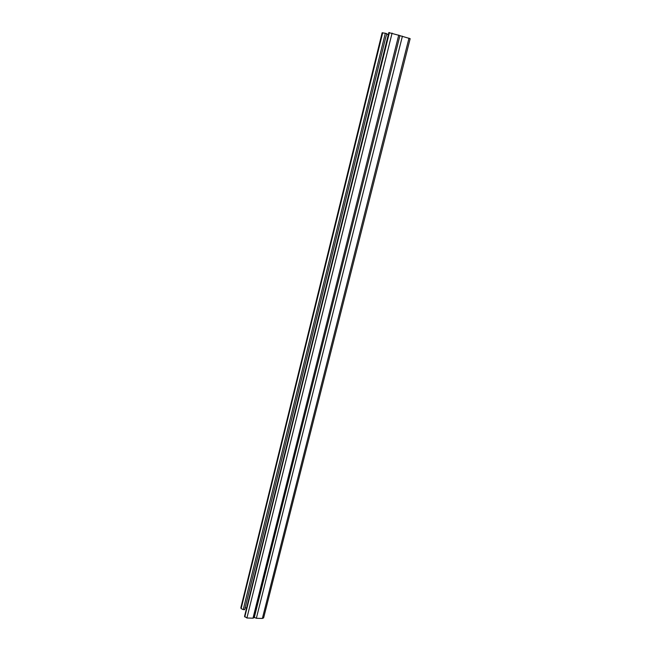 <?xml version="1.0" encoding="UTF-8"?>
<svg xmlns="http://www.w3.org/2000/svg" width="651" height="651" viewBox="0 0 651 651"><rect width="100%" height="100%" fill="white"/><g stroke="black" fill="none" stroke-linecap="round" stroke-linejoin="round"><path stroke-width="0.98" d="M254.207 617.221L399.917 35.593L388.81 32.607L244.54 616.407L388.981 32.558M399.917 35.593L254.256 617.604L252.987 618.181L246.908 618.002L244.54 616.407M385.791 37.148L244.931 608.644L244.67 609.678L243.23 609.629L385.319 33.258L386.906 33.73L385.791 37.148M388.313 34.625L386.629 34.121M246.501 607.936L244.988 607.888M243.23 609.629L241.13 608.595L240.862 607.717L382.129 32.786L385.319 33.258M399.901 35.65L410.154 38.661L263.622 617.889L262.369 618.45L408.991 38.149M254.313 617.392L256.348 618.279L262.369 618.45M252.987 618.181L398.729 35.073M246.908 618.002L392.081 33.087M244.776 616.945L389.412 32.55M240.894 608.075L382.283 32.737M241.13 608.595L382.707 32.729M256.348 618.279L402.408 36.179"/></g></svg>
